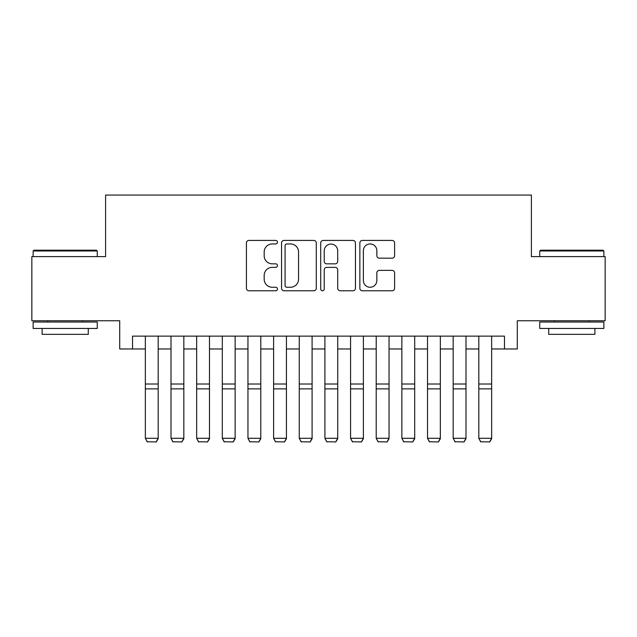 <?xml version="1.0" encoding="UTF-8"?>
<svg xmlns="http://www.w3.org/2000/svg" width="637" height="637" viewBox="0 0 637 637"><rect width="100%" height="100%" fill="white"/><g stroke="black" fill="none" stroke-linecap="round" stroke-linejoin="round"><path stroke-width="0.96" d="M277.461 242.187A1.76 1.76 0 0 0 275.694 240.42L248.948 240.42A2.516 2.516 0 0 0 246.431 242.936L246.431 288.258A2.516 2.516 0 0 0 248.948 290.775L275.694 290.775A1.76 1.76 0 0 0 277.461 289.015A1.76 1.76 0 0 0 275.694 287.255L272.238 287.255A8.058 8.058 0 0 1 264.18 279.197L264.18 275.423A8.058 8.058 0 0 1 272.238 267.365L275.694 267.365A1.76 1.76 0 0 0 277.461 265.597A1.76 1.76 0 0 0 275.694 263.837L272.238 263.837A8.058 8.058 0 0 1 264.18 255.779L264.18 252.005A8.058 8.058 0 0 1 272.238 243.947L275.694 243.947A1.76 1.76 0 0 0 277.461 242.187M392.081 258.176A2.516 2.516 0 0 0 394.598 255.652L394.598 242.936A2.516 2.516 0 0 0 392.081 240.42L362.373 240.42A2.516 2.516 0 0 0 359.857 242.936L359.857 288.258A2.516 2.516 0 0 0 362.373 290.775L392.081 290.775A2.516 2.516 0 0 0 394.598 288.258L394.598 272.899A2.516 2.516 0 0 0 392.081 270.383L379.365 270.383A2.516 2.516 0 0 0 376.849 272.899L376.849 280.519A6.736 6.736 0 0 1 370.113 287.255A6.736 6.736 0 0 1 363.377 280.519L363.377 250.683A6.736 6.736 0 0 1 370.113 243.947A6.736 6.736 0 0 1 376.849 250.683L376.849 255.652A2.516 2.516 0 0 0 379.365 258.176L392.081 258.176M132.528 348.965L132.528 336.137L504.472 336.137L504.472 348.965L517.292 348.965L517.292 320.753L605.15 320.753L605.15 256.623L531.401 256.623L531.401 195.057L105.599 195.057L105.599 256.623L31.85 256.623L31.85 320.753L119.708 320.753L119.708 348.965L145.355 348.965M316.294 242.936A2.516 2.516 0 0 0 313.778 240.42L284.07 240.42A2.516 2.516 0 0 0 281.554 242.936L281.554 288.258A2.516 2.516 0 0 0 284.07 290.775L313.778 290.775A2.516 2.516 0 0 0 316.294 288.258L316.294 242.936M323.222 240.42L352.93 240.42A2.516 2.516 0 0 1 355.446 242.936L355.446 288.258A2.516 2.516 0 0 1 352.93 290.775L340.214 290.775A2.516 2.516 0 0 1 337.698 288.258L337.698 269.881A2.516 2.516 0 0 0 335.181 267.365L326.749 267.365A2.516 2.516 0 0 0 324.225 269.881L324.225 289.015A1.76 1.76 0 0 1 322.465 290.775A1.76 1.76 0 0 1 320.706 289.015L320.706 242.936A2.516 2.516 0 0 1 323.222 240.42M158.183 348.965L171.011 348.965M183.83 348.965L196.658 348.965M209.485 348.965L222.305 348.965M235.133 348.965L247.96 348.965M260.788 348.965L273.607 348.965M286.435 348.965L299.263 348.965M312.09 348.965L324.91 348.965M337.737 348.965L350.565 348.965M363.393 348.965L376.212 348.965M389.04 348.965L401.867 348.965M414.695 348.965L427.515 348.965M440.342 348.965L453.17 348.965M465.989 348.965L478.817 348.965M491.645 348.965L504.472 348.965M286.841 243.947A1.76 1.76 0 0 0 285.073 245.707L285.073 285.487A1.76 1.76 0 0 0 286.841 287.255L290.488 287.255A8.058 8.058 0 0 0 298.546 279.197L298.546 252.005A8.058 8.058 0 0 0 290.488 243.947L286.841 243.947M337.698 250.811A6.736 6.736 0 0 0 330.961 244.075A6.736 6.736 0 0 0 324.225 250.811L324.225 261.321A2.516 2.516 0 0 0 326.749 263.837L335.181 263.837A2.516 2.516 0 0 0 337.698 261.321L337.698 250.811M158.183 336.137L158.183 438.75L156.256 441.943L147.282 441.752L156.256 441.943M147.282 441.943L145.355 438.288L158.183 438.288L156.256 441.752M145.355 336.137L145.355 438.288L147.282 441.752M33.904 250.206L96.49 250.206L97.262 250.978L33.132 250.978L33.904 250.206M65.197 328.445L33.132 328.445L33.132 322.035L97.262 322.035L97.262 328.445L65.197 328.445M88.28 328.445L88.28 334.345L42.114 334.345L42.114 328.445M540.51 250.206L603.096 250.206L603.868 250.978L539.738 250.978L540.51 250.206M571.803 328.445L539.738 328.445L539.738 322.035L603.868 322.035L603.868 328.445L571.803 328.445M594.886 328.445L594.886 334.345L548.72 334.345L548.72 328.445M183.83 336.137L183.83 438.75L181.911 441.943L172.93 441.752L181.911 441.943M172.93 441.943L171.011 438.288L183.83 438.288L181.911 441.752M171.011 336.137L171.011 438.288L172.93 441.752M209.485 336.137L209.485 438.75L207.558 441.943L198.585 441.752L207.558 441.943M198.585 441.943L196.658 438.288L209.485 438.288L207.558 441.752M196.658 336.137L196.658 438.288L198.585 441.752M235.133 336.137L235.133 438.75L233.214 441.943L224.232 441.752L233.214 441.943M224.232 441.943L222.305 438.288L235.133 438.288L233.214 441.752M222.305 336.137L222.305 438.288L224.232 441.752M260.788 336.137L260.788 438.75L258.861 441.943L249.887 441.752L258.861 441.943M249.887 441.943L247.96 438.288L260.788 438.288L258.861 441.752M247.96 336.137L247.96 438.288L249.887 441.752M286.435 336.137L286.435 438.75L284.516 441.943L275.534 441.752L284.516 441.943M275.534 441.943L273.607 438.288L286.435 438.288L284.516 441.752M273.607 336.137L273.607 438.288L275.534 441.752M312.09 336.137L312.09 438.75L310.163 441.943L301.19 441.752L310.163 441.943M301.19 441.943L299.263 438.288L312.09 438.288L310.163 441.752M299.263 336.137L299.263 438.288L301.19 441.752M337.737 336.137L337.737 438.75L335.81 441.943L326.837 441.752L335.81 441.943M326.837 441.943L324.91 438.288L337.737 438.288L335.81 441.752M324.91 336.137L324.91 438.288L326.837 441.752M363.393 336.137L363.393 438.75L361.466 441.943L352.484 441.752L361.466 441.943M352.484 441.943L350.565 438.288L363.393 438.288L361.466 441.752M350.565 336.137L350.565 438.288L352.484 441.752M389.04 336.137L389.04 438.75L387.113 441.943L378.139 441.752L387.113 441.943M378.139 441.943L376.212 438.288L389.04 438.288L387.113 441.752M376.212 336.137L376.212 438.288L378.139 441.752M414.695 336.137L414.695 438.75L412.768 441.943L403.786 441.752L412.768 441.943M403.786 441.943L401.867 438.288L414.695 438.288L412.768 441.752M401.867 336.137L401.867 438.288L403.786 441.752M440.342 336.137L440.342 438.75L438.415 441.943L429.442 441.752L438.415 441.943M429.442 441.943L427.515 438.288L440.342 438.288L438.415 441.752M427.515 336.137L427.515 438.288L429.442 441.752M465.989 336.137L465.989 438.75L464.07 441.943L455.089 441.752L464.07 441.943M455.089 441.943L453.17 438.288L465.989 438.288L464.07 441.752M453.17 336.137L453.17 438.288L455.089 441.752M491.645 336.137L491.645 438.75L489.718 441.943L480.744 441.752L489.718 441.943M480.744 441.943L478.817 438.288L491.645 438.288L489.718 441.752M478.817 336.137L478.817 438.288L480.744 441.752M158.183 384.023L145.355 384.023M158.183 388.881L145.355 388.881M183.83 384.023L171.011 384.023M183.83 388.881L171.011 388.881M209.485 384.023L196.658 384.023M209.485 388.881L196.658 388.881M235.133 384.023L222.305 384.023M235.133 388.881L222.305 388.881M260.788 384.023L247.96 384.023M260.788 388.881L247.96 388.881M286.435 384.023L273.607 384.023M286.435 388.881L273.607 388.881M312.09 384.023L299.263 384.023M312.09 388.881L299.263 388.881M337.737 384.023L324.91 384.023M337.737 388.881L324.91 388.881M363.393 384.023L350.565 384.023M363.393 388.881L350.565 388.881M389.04 384.023L376.212 384.023M389.04 388.881L376.212 388.881M414.695 384.023L401.867 384.023M414.695 388.881L401.867 388.881M440.342 384.023L427.515 384.023M440.342 388.881L427.515 388.881M465.989 384.023L453.17 384.023M465.989 388.881L453.17 388.881M491.645 384.023L478.817 384.023M491.645 388.881L478.817 388.881M33.132 256.623L33.132 250.978M47.751 322.035L47.751 320.753M82.643 322.035L82.643 320.753M97.262 256.623L97.262 250.978M539.738 256.623L539.738 250.978M554.357 322.035L554.357 320.753M589.249 322.035L589.249 320.753M603.868 256.623L603.868 250.978"/></g></svg>
